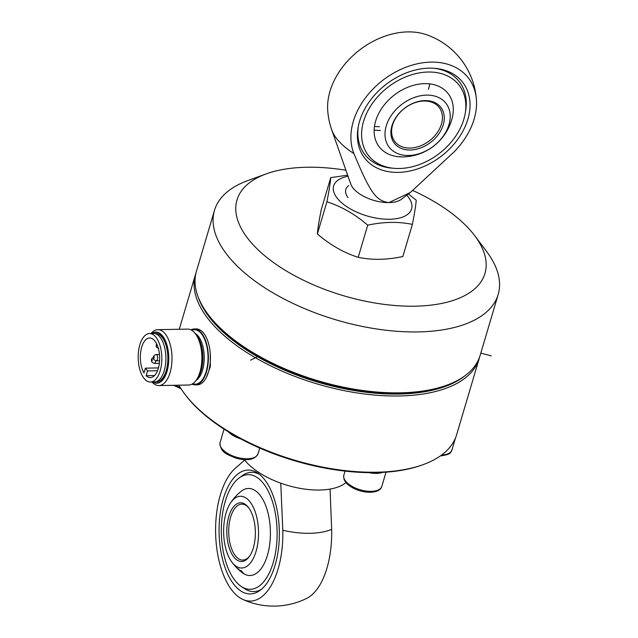 <?xml version="1.0" encoding="UTF-8"?>
<svg xmlns="http://www.w3.org/2000/svg" width="638" height="638" viewBox="0 0 638 638"><rect width="100%" height="100%" fill="white"/><g stroke="black" fill="none" stroke-linecap="round" stroke-linejoin="round"><path stroke-width="0.96" d="M195.994 272.904A147.952 70.411 16.5 0 0 195.491 274.468A147.952 70.411 16.5 0 0 285.457 372.6A147.952 70.411 16.5 0 0 455.484 384.164A147.952 70.411 16.5 0 0 479.21 358.508A147.952 70.411 16.5 0 0 479.632 356.921M479.21 358.508L456.625 434.741A147.952 70.411 -163.5 0 1 432.899 460.397A147.952 70.411 -163.5 0 1 423.249 464.592A147.952 70.411 -163.5 0 1 184.653 393.909A147.952 70.411 -163.5 0 1 178.863 385.192M210.285 353.707L210.341 366.714L206.537 377.018M465.054 375.694A146.557 69.741 -163.5 0 1 454.711 382.345A146.557 69.741 -163.5 0 1 307.803 379.004A146.557 69.741 -163.5 0 1 198.003 296.59M184.653 393.909L185.53 395.081A146.557 69.741 16.5 0 0 421.87 465.086L423.249 464.592M155.736 381.795L156.565 381.779A24.116 11.763 -91.1 0 0 160.337 380.423A24.116 11.763 -91.1 0 0 167.634 353.508A24.116 11.763 -91.1 0 0 155.64 333.554L154.715 333.578M152.027 381.995A27.96 13.637 -91.1 0 0 158.894 385.575A27.96 13.637 -91.1 0 0 163.264 384.004A27.96 13.637 -91.1 0 0 171.726 352.798A27.96 13.637 -91.1 0 0 157.825 329.671A27.96 13.637 -91.1 0 0 153.455 331.25A27.96 13.637 -91.1 0 0 151.086 333.538M152.913 381.979A25.376 12.377 -91.1 0 0 160.553 381.612A25.376 12.377 -91.1 0 0 167.722 349.576A25.376 12.377 -91.1 0 0 151.956 333.522M158.894 385.575L188.768 385.009A27.96 13.637 -91.1 0 0 193.139 383.43A27.96 13.637 -91.1 0 0 196.297 380.089A27.96 13.637 -91.1 0 0 195.411 333.722A27.96 13.637 -91.1 0 0 187.7 329.096L157.825 329.671M192.006 384.132A27.96 13.637 -91.1 0 0 195.276 384.881L197.309 384.842A27.96 13.637 -91.1 0 0 201.68 383.263A27.96 13.637 -91.1 0 0 210.141 352.064A27.96 13.637 -91.1 0 0 196.241 328.937L194.207 328.969A27.96 13.637 -91.1 0 0 190.969 329.846M195.276 384.881A27.96 13.637 -91.1 0 0 199.646 383.302A27.96 13.637 -91.1 0 0 208.108 352.104A27.96 13.637 -91.1 0 0 194.207 328.969M151.804 333.522A25.584 12.481 88.9 0 1 155.8 332.087A25.584 12.481 88.9 0 1 168.52 353.253A25.584 12.481 88.9 0 1 160.776 381.803A25.584 12.481 88.9 0 1 156.781 383.247A25.584 12.481 88.9 0 1 152.761 381.979M196.99 379.02A25.584 12.481 -91.1 0 0 196.145 334.767M160.13 370.925A24.228 11.819 88.9 0 1 150.464 382.018A24.228 11.819 88.9 0 1 139.818 369.49A24.228 11.819 88.9 0 1 139.874 344.672A24.228 11.819 88.9 0 1 149.539 333.57A24.228 11.819 88.9 0 1 160.186 346.099A24.228 11.819 88.9 0 1 160.13 370.925M149.539 333.57L153.606 333.491A24.228 11.819 88.9 0 1 164.253 346.019A24.228 11.819 88.9 0 1 164.197 370.845A24.228 11.819 88.9 0 1 154.532 381.947L150.464 382.018M157.498 370.742L147.545 370.933L146.126 375.686A19.802 9.658 -91.1 0 0 150.385 377.592A19.802 9.658 -91.1 0 0 158.28 368.525A19.802 9.658 -91.1 0 0 158.32 348.236A19.802 9.658 -91.1 0 0 149.619 337.996A19.802 9.658 -91.1 0 0 141.724 347.064A19.802 9.658 -91.1 0 0 143.981 372.911L145.408 368.158L158.455 367.903M146.126 375.686L154.563 375.527M147.545 370.933L145.408 368.158M266.166 173.903L247.847 180.57A147.952 70.411 16.5 0 0 214.464 210.412A147.952 70.411 16.5 0 0 345.198 322.429A147.952 70.411 16.5 0 0 498.182 294.453A147.952 70.411 16.5 0 0 486.443 251.244L474.704 235.677A129.315 61.535 -163.5 0 1 351.259 297.89A129.315 61.535 -163.5 0 1 245.199 234.904A129.315 61.535 -163.5 0 1 266.166 173.903A129.315 61.535 -163.5 0 1 345.924 170.242M412.858 190.531A129.315 61.535 -163.5 0 1 474.704 235.677M498.182 294.453L480.143 355.366A147.952 70.411 -163.5 0 1 446.76 385.208A147.952 70.411 -163.5 0 1 327.158 383.342A147.952 70.411 -163.5 0 1 208.163 314.534A147.952 70.411 -163.5 0 1 196.424 271.325L214.464 210.412M208.163 314.534L209.631 316.48A145.624 69.303 16.5 0 0 326.752 384.204A145.624 69.303 16.5 0 0 444.471 386.046L446.76 385.208M368.852 472.646A19.802 9.45 16.4 0 0 382.593 472.391M228.109 431.679A19.802 9.426 16.4 0 0 240.749 438.912M346.003 482.599A58.249 27.721 -163.5 0 1 295.099 487.344A58.249 27.721 -163.5 0 1 244.322 459.655A58.249 27.721 -163.5 0 1 244.322 459.647M230.462 503.047A35.88 17.449 -91 0 0 231.514 561.592A35.88 17.449 -91 0 0 232.112 562.397A35.88 17.449 -91 0 0 256.061 551.415A35.88 17.449 -91 0 0 250.04 501.883A35.88 17.449 -91 0 0 230.462 503.047A51.742 51.742 0 0 1 240.925 491.475A43.536 21.174 89 0 1 260.097 495.279A43.536 21.174 89 0 1 267.402 555.379A43.536 21.174 89 0 1 242.384 572.78A43.536 21.174 89 0 1 238.341 568.705M234.896 580.349A57.34 27.889 -91 0 0 241.236 586.442A57.34 27.889 -91 0 0 274.755 556.559A57.34 27.889 -91 0 0 263.542 483.636A57.34 27.889 -91 0 0 239.282 477.862A57.34 27.889 -91 0 0 221.426 525.377A57.34 27.889 -91 0 0 234.896 580.349M241.236 586.442L244.402 588.571A59.645 29.005 -91 0 0 261.492 589.257M259.435 474.329A59.645 29.005 -91 0 0 242.376 475.621L239.282 477.862M233.739 584.233A61.95 30.13 89 0 1 221.625 505.448A61.95 30.13 89 0 1 257.848 473.165A61.95 30.13 89 0 1 264.69 479.752A61.95 30.13 89 0 1 279.245 539.142A61.95 30.13 89 0 1 259.953 590.477A61.95 30.13 89 0 1 233.739 584.233M280.752 483.157L282.801 530.274A69.119 33.615 89 0 1 242.863 599.457A69.119 33.615 89 0 1 231.953 590.278A69.119 33.615 89 0 1 215.628 526.613A69.119 33.615 89 0 1 234.904 468.651L244.665 460.078M282.801 530.274A63.8 30.361 16.5 0 0 309.924 533.296A63.8 30.361 16.5 0 0 331.656 529.396L330.069 489.075M242.863 599.457A74.558 74.558 0 0 0 306.846 598.308A69.119 33.615 -91 0 0 331.656 529.396M240.997 570.452A45.673 22.21 -91 0 0 244.49 574.136M249.019 508.207A27.96 13.597 -91 0 0 241.794 504.164A27.96 13.597 -91 0 0 229.122 524.412A27.96 13.597 -91 0 0 235.31 555.698A27.96 13.597 -91 0 0 242.799 560.068A27.96 13.597 -91 0 0 249.873 555.77M248.405 507.385A29.356 14.275 -91 0 0 228.819 516.365A29.356 14.275 -91 0 0 233.739 556.894A29.356 14.275 -91 0 0 249.458 556.384A29.356 14.275 -91 0 0 248.581 507.609A29.356 14.275 -91 0 0 248.405 507.385M424.725 83.634A43.536 31.828 -37.6 0 1 452.111 118.317A51.742 51.742 0 0 1 402.084 156.9A43.536 31.828 -37.6 0 1 375.702 120.885A43.536 31.828 -37.6 0 1 424.725 83.634M428.21 72.022A57.34 41.917 142.4 0 0 364.513 118.461A57.34 41.917 142.4 0 0 393.885 168.312A57.34 41.917 142.4 0 0 399.236 168.504A57.34 41.917 142.4 0 0 465.238 113.285A57.34 41.917 142.4 0 0 428.21 72.022M358.293 126.571A59.645 43.607 142.4 0 0 391.421 168.089L393.885 168.312M465.238 113.285L465.644 110.852A59.645 43.607 142.4 0 0 433.912 68.25M429.374 68.138A61.95 45.29 -37.6 0 1 435.156 68.354A61.95 45.29 -37.6 0 1 466.888 122.209A61.95 45.29 -37.6 0 1 398.072 172.388A61.95 45.29 -37.6 0 1 358.07 127.799A61.95 45.29 -37.6 0 1 429.374 68.138M431.184 62.109A69.119 50.53 -37.6 0 1 476.419 99.568A69.119 50.53 -37.6 0 1 454.057 151.9L410.449 192.405L388.997 202.597A27.96 13.358 -163.3 0 1 352.934 187.891A27.96 13.358 -163.3 0 1 350.796 184.103L331.736 129.881A63.8 30.48 -163.3 0 0 336.609 138.534A63.8 30.48 -163.3 0 0 353.899 153.543A69.119 50.53 -37.6 0 1 368.66 93.81A69.119 50.53 -37.6 0 1 431.184 62.109M476.419 99.568A74.558 74.558 0 0 0 426.375 34.667A69.119 50.53 142.4 0 0 407.889 31.9A69.119 50.53 142.4 0 0 327.725 110.749A74.558 74.558 0 0 0 331.736 129.881M428.441 89.424A43.536 31.828 142.4 0 0 429.669 83.873M410.449 192.405L401.374 199.295A27.96 13.358 -163.3 0 1 388.997 202.597C376.037 200.938 370.351 192.995 353.899 153.543M402.722 156.892A43.536 31.828 -37.6 0 1 402.084 156.9M374.474 126.444A43.536 31.828 142.4 0 0 379.427 126.683M374.163 130.056A45.673 33.391 142.4 0 0 380.4 130.447M397.992 156.677A45.673 33.391 142.4 0 0 400.664 156.725M409.955 148.072A27.96 20.44 142.4 0 0 436.95 133.071A27.96 20.44 142.4 0 0 439.167 107.471A27.96 20.44 142.4 0 0 424.087 101.019A27.96 20.44 142.4 0 0 397.091 116.02A27.96 20.44 142.4 0 0 394.882 141.62A27.96 20.44 142.4 0 0 409.955 148.072M410.186 150.002A29.356 21.461 142.4 0 0 443.243 124.881A29.356 21.461 142.4 0 0 425.028 100.597A29.356 21.461 142.4 0 0 391.971 125.718A29.356 21.461 142.4 0 0 410.186 150.002M408.543 155.489A35.88 26.23 142.4 0 0 448.937 124.785A35.88 26.23 142.4 0 0 426.67 95.11A35.88 26.23 142.4 0 0 386.277 125.814A35.88 26.23 142.4 0 0 408.543 155.489M347.654 175.171L330.747 177.611C330.396 182.532 329.12 190.587 326.903 201.791C341.442 206.449 355.047 214.24 367.719 225.174C383.534 221.769 398.423 221.498 412.379 224.377C414.588 213.172 415.872 205.109 416.223 200.196L408.376 193.976M406.781 195.188A40.633 19.339 -163.5 0 1 405.856 215.572A40.633 19.339 -163.5 0 1 369.561 216.641A40.633 19.339 -163.5 0 1 335.014 194.845A40.633 19.339 -163.5 0 1 348.053 176.303M412.379 224.377L402.849 256.524C387.035 259.937 372.153 260.208 358.197 257.329C343.659 252.68 330.053 244.88 317.381 233.947C317.732 229.026 319.008 220.971 321.225 209.766L330.747 177.611M348.723 185.594A27.96 13.302 16.5 0 0 348.029 197.644M317.381 233.947L326.903 201.791M358.197 257.329L367.719 225.174M257.927 356.403L250.575 360.191M480.805 353.117L491.244 355.876M196.297 380.089L197.868 377.84A25.281 12.337 -91.1 0 0 202.087 348.635A25.281 12.337 -91.1 0 0 197.062 335.915L195.411 333.722M196.081 380.4A24.467 11.931 -91.1 0 0 196.592 380.057A24.467 11.931 -91.1 0 0 203.442 348.874A24.467 11.931 -91.1 0 0 195.18 333.419M192.708 383.725A27.259 13.294 -91.1 0 0 199.519 382.648A27.259 13.294 -91.1 0 0 207.159 347.901A27.259 13.294 -91.1 0 0 191.679 330.229M156.868 344.64L156.462 346.011L156.326 344.887L156.868 344.64M154.149 357.113C151.35 358.229 150.688 359.984 152.163 362.368L154.268 363.405A3.142 1.531 -91.1 0 0 155.528 361.953A3.142 1.531 -91.1 0 0 155.728 360.797M152.378 359.609L151.972 360.98L151.836 359.856L152.378 359.609M156.039 354.537C153.192 355.701 152.522 357.447 154.053 359.784L156.158 360.821A3.142 1.531 -91.1 0 0 157.419 359.385A3.142 1.531 -91.1 0 0 156.892 355.031A3.142 1.531 -91.1 0 0 156.039 354.537L159.476 354.465M154.276 357.033L153.862 358.404L153.726 357.272L154.276 357.033M175.402 385.264A19.802 9.426 16.5 0 0 180.179 387.394M441.64 454.998A19.802 9.458 16.5 0 0 451.943 449.965L455.492 437.963M343.85 475.119A19.802 9.45 16.4 0 0 351.993 486.331A19.802 9.45 16.4 0 0 378.661 489.769A19.802 9.45 16.4 0 0 381.843 486.315C379.897 494.139 362.966 493.9 352.096 487.488C345.74 483.795 342.989 479.672 343.85 475.119L345.038 471.107M220.07 442.533A19.802 9.426 16.4 0 0 219.943 443.107A19.802 9.426 16.4 0 0 237.575 457.518A19.802 9.426 16.4 0 0 258.063 453.746C254.913 459.711 247.6 461.186 236.132 458.188C227.918 454.599 220.86 453.283 219.903 443.298L224.034 429.119M195.491 274.468L179.262 329.256M156.446 343.443L156.158 346.474L156.653 347.399L158.758 348.436M159.364 363.301L154.268 363.405M159.596 360.757L156.158 360.821M181.072 388.805L173.56 385.296M451.943 449.965C449.942 452.19 452.948 454.144 440.427 455.923L440.356 455.923M381.843 486.315L386.014 472.176M258.063 453.746L259.73 448.075M231.514 561.592A51.742 51.742 0 0 0 242.384 572.78"/></g></svg>
